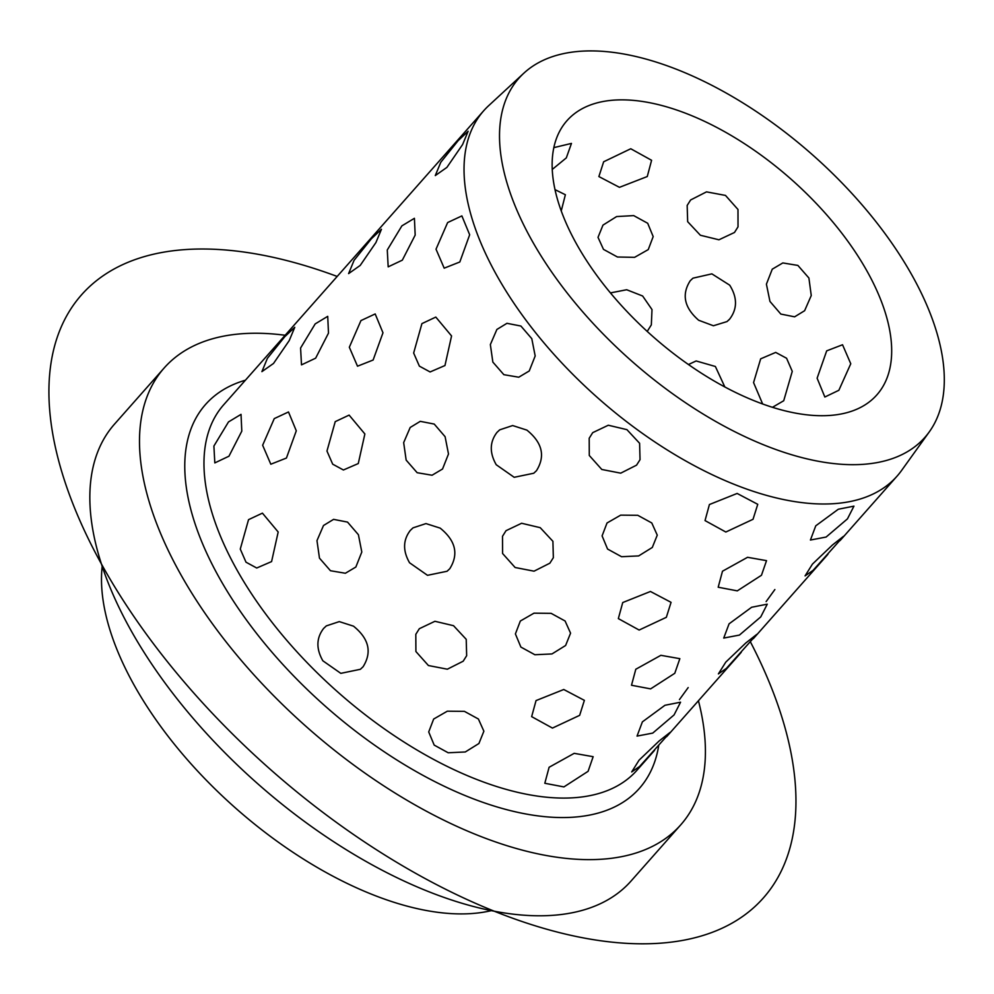 <?xml version="1.0" encoding="UTF-8"?>
<svg xmlns="http://www.w3.org/2000/svg" width="994" height="994" viewBox="0 0 994 994"><rect width="100%" height="100%" fill="white"/><g stroke="black" fill="none" stroke-linecap="round" stroke-linejoin="round"><path stroke-width="1.49" d="M835.668 176.547A271.027 137.147 -138.5 0 1 929.328 431.818A271.027 137.147 -138.5 0 1 608.154 339.041A271.027 137.147 -138.5 0 1 523.826 73.208A271.027 137.147 -138.5 0 1 835.668 176.547M929.328 431.818L901.508 470.572A275.847 139.595 -138.5 0 1 897.023 476.176A275.847 139.595 -138.5 0 1 574.607 376.13A275.847 139.595 -138.5 0 1 483.755 110.694A275.847 139.595 -138.5 0 1 488.775 105.575L523.826 73.208M285.154 335.264A344.819 174.484 41.5 0 0 164.147 368.004A344.819 174.484 41.5 0 0 277.711 699.788A344.819 174.484 41.5 0 0 680.741 824.846A344.819 174.484 41.5 0 0 698.434 700.745M164.147 368.004L114.496 424.14A344.819 174.484 41.5 0 0 228.061 755.937A344.819 174.484 41.5 0 0 631.091 880.995L680.741 824.846M102.171 566.394A275.847 139.595 41.5 0 0 212.082 786.055A275.847 139.595 41.5 0 0 491.409 910.616M635.067 319.807A206.889 104.693 41.5 0 0 876.894 394.842A206.889 104.693 41.5 0 0 808.756 195.768A206.889 104.693 41.5 0 0 566.928 120.734A206.889 104.693 41.5 0 0 635.067 319.807M410.323 530.398C402.968 539.99 402.707 550.775 409.553 562.766L427.495 575.315L447.064 571.264L427.495 575.315L409.553 562.766C402.707 550.775 402.968 539.99 410.323 530.398L413.007 527.864L425.966 523.589L440.18 528.125C455.662 540.649 458.868 554.18 449.773 568.717L447.064 571.264L449.773 568.717C458.868 554.18 455.662 540.649 440.18 528.125L425.966 523.589L413.007 527.864L410.323 530.398M497.012 432.365C489.657 441.97 489.396 452.755 496.242 464.745L514.184 477.294L533.753 473.243L514.184 477.294L496.242 464.745C489.396 452.755 489.657 441.97 497.012 432.365L499.696 429.843L512.655 425.556L526.87 430.104C542.351 442.628 545.557 456.159 536.462 470.696L533.753 473.243L536.462 470.696C545.557 456.159 542.351 442.628 526.87 430.104L512.655 425.556L499.696 429.843L497.012 432.365M323.634 628.419C316.278 638.011 316.017 648.809 322.864 660.799L340.805 673.348L360.375 669.297L340.805 673.348L322.864 660.799C316.017 648.809 316.278 638.011 323.634 628.419L326.318 625.897L339.277 621.61L353.491 626.158C368.973 638.682 372.178 652.201 363.083 666.75L360.375 669.297L363.083 666.75C372.178 652.201 368.973 638.682 353.491 626.158L339.277 621.61L326.318 625.897L323.634 628.419M323.51 525.503L316.974 540.637L319.472 558.143L330.468 570.73L345.378 573.252L355.852 567.027L361.804 552.018L358.412 534.722L347.54 522.098L333.574 519.365L323.51 525.503L316.974 540.637L319.472 558.143L330.468 570.73L345.378 573.252L355.852 567.027L361.804 552.018L358.412 534.722L347.54 522.098L333.574 519.365L323.51 525.503M410.199 427.47L403.663 442.616L406.161 460.11L417.157 472.709L432.067 475.231L442.541 469.006L448.493 453.997L445.101 436.689L434.229 424.065L420.263 421.344L410.199 427.47L403.663 442.616L406.161 460.11L417.157 472.709L432.067 475.231L442.541 469.006L448.493 453.997L445.101 436.689L434.229 424.065L420.263 421.344L410.199 427.47M496.888 329.449L490.353 344.583L492.85 362.089L503.846 374.676L518.756 377.211L529.23 370.986L535.182 355.976L531.79 338.668L520.906 326.044L506.952 323.311L496.888 329.449L490.353 344.583L492.85 362.089L503.846 374.676L518.756 377.211L529.23 370.986L535.182 355.976L531.79 338.668L520.906 326.044L506.952 323.311L496.888 329.449M248.537 519.663L240.275 549.073L246.003 562.194L256.725 568.009L271.586 561.585L278.183 532.001L262.428 513.14L248.537 519.663L240.275 549.073L246.003 562.194L256.725 568.009L271.586 561.585L278.183 532.001L262.428 513.14L248.537 519.663M335.226 421.642L326.964 451.052L332.692 464.173L343.415 469.988L358.275 463.552L364.873 433.968L349.118 415.107L335.226 421.642L326.964 451.052L332.692 464.173L343.415 469.988L358.275 463.552L364.873 433.968L349.118 415.107L335.226 421.642M421.916 323.622L413.653 353.032L419.381 366.14L430.104 371.955L444.964 365.531L451.562 335.947L435.807 317.086L421.916 323.622L413.653 353.032L419.381 366.14L430.104 371.955L444.964 365.531L451.562 335.947L435.807 317.086L421.916 323.622M274.257 418.611L262.64 445.25L270.815 464.223L286.434 458.048L296.287 430.812L288.496 411.963L274.257 418.611L262.64 445.25L270.815 464.223L286.434 458.048L296.287 430.812L288.496 411.963L274.257 418.611M360.946 320.59L349.329 347.229L357.505 366.202L373.123 360.027L382.976 332.791L375.185 313.942L360.946 320.59L349.329 347.229L357.505 366.202L373.123 360.027L382.976 332.791L375.185 313.942L360.946 320.59M447.635 222.557L436.018 249.196L444.194 268.169L459.812 261.994L469.665 234.758L461.875 215.909L447.635 222.557L436.018 249.196L444.194 268.169L459.812 261.994L469.665 234.758L461.875 215.909L447.635 222.557M228.496 421.928L213.896 446.045L214.816 462.906L228.955 456.209L241.803 431.147L241.033 414.361L228.496 421.928L213.896 446.045L214.816 462.906L228.955 456.209L241.803 431.147L241.033 414.361L228.496 421.928M315.185 323.907L300.586 348.024L301.493 364.873L315.645 358.175L328.492 333.114L327.722 316.34L315.185 323.907L300.586 348.024L301.493 364.873L315.645 358.175L328.492 333.114L327.722 316.34L315.185 323.907M401.874 225.874L387.275 249.991L388.182 266.852L402.334 260.155L415.181 235.093L414.411 218.307L401.874 225.874L387.275 249.991L388.182 266.852L402.334 260.155L415.181 235.093L414.411 218.307L401.874 225.874M284.781 336.68L267.398 358.325L261.907 371.632L273.512 363.456L289.229 340.582L294.758 327.312L284.781 336.68L267.398 358.325L261.907 371.632L273.512 363.456L289.229 340.582L294.758 327.312L284.781 336.68M371.47 238.659L354.088 260.304L348.596 273.611L360.201 265.435L375.918 242.561L381.447 229.279L371.47 238.659L354.088 260.304L348.596 273.611L360.201 265.435L375.918 242.561L381.447 229.279L371.47 238.659M458.159 140.639L440.777 162.283L435.285 175.578L446.89 167.402L462.608 144.528L468.137 131.258L458.159 140.639L440.777 162.283L435.285 175.578L446.89 167.402L462.608 144.528L468.137 131.258L458.159 140.639M653.567 751.489L636.968 770.251A275.847 139.595 41.5 0 1 314.539 670.204A275.847 139.595 41.5 0 1 223.687 404.769L341.091 272.008M327.983 286.844L483.755 110.694M666.639 736.691L670.142 732.367L659.097 741.015L639.08 760.161L631.699 771.94L639.664 766.436L670.142 732.367L659.097 741.015L639.08 760.161L631.699 771.94L639.664 766.436L654.561 750.346M753.328 638.67L756.832 634.346L745.786 642.994L725.769 662.141L718.389 673.907L726.353 668.415L756.832 634.346L745.786 642.994L725.769 662.141L718.389 673.907L726.353 668.415L741.251 652.325M840.017 540.637L843.521 536.313L832.475 544.973L812.446 564.107L805.078 575.886L813.042 570.382L843.521 536.313L832.475 544.973L812.446 564.107L805.078 575.886L813.042 570.382L827.94 554.292M642.385 721.868L637.042 736.094L652.735 733.1L674.069 714.922L680.567 702.199L664.949 705.28L642.385 721.868L637.042 736.094L652.735 733.1L674.069 714.922L680.567 702.199L664.949 705.28L642.385 721.868M729.074 623.834L723.731 638.061L739.424 635.079L760.758 616.901L767.256 604.166L751.638 607.259L729.074 623.834L723.731 638.061L739.424 635.079L760.758 616.901L767.256 604.166L751.638 607.259L729.074 623.834M815.763 525.814L810.421 540.04L826.113 537.046L847.447 518.88L853.945 506.145L838.327 509.226L815.763 525.814L810.421 540.04L826.113 537.046L847.447 518.88L853.945 506.145L838.327 509.226L815.763 525.814M549.11 767.269L544.811 783.272L563.921 786.913L588.088 771.319L593.157 756.695L574.184 753.34L549.11 767.269L544.811 783.272L563.921 786.913L588.088 771.319L593.157 756.695L574.184 753.34L549.11 767.269M635.8 669.248L631.501 685.251L650.61 688.879L674.777 673.298L679.846 658.674L660.873 655.319L635.8 669.248L631.501 685.251L650.61 688.879L674.777 673.298L679.846 658.674L660.873 655.319L635.8 669.248M722.489 571.215L718.19 587.23L737.299 590.858L761.466 575.265L766.523 560.653L747.563 557.299L722.489 571.215L718.19 587.23L737.299 590.858L761.466 575.265L766.523 560.653L747.563 557.299L722.489 571.215M536.039 700.584L531.653 716.637L552.453 728.08L579.651 715.345L584.373 700.36L563.76 689.501L536.039 700.584L531.653 716.637L552.453 728.08L579.651 715.345L584.373 700.36L563.76 689.501L536.039 700.584M622.729 602.55L618.343 618.603L639.142 630.047L666.34 617.311L671.062 602.339L650.449 591.48L622.729 602.55L618.343 618.603L639.142 630.047L666.34 617.311L671.062 602.339L650.449 591.48L622.729 602.55M709.418 504.53L705.032 520.583L725.831 532.026L753.03 519.29L757.751 504.318L737.138 493.446L709.418 504.53L705.032 520.583L725.831 532.026L753.03 519.29L757.751 504.318L737.138 493.446L709.418 504.53M433.657 719.047L428.712 731.944L434.192 745.102L448.182 752.769L465.279 751.973L478.922 743.512L483.879 731.199L478.4 719.01L464.422 711.356L447.312 711.195L433.657 719.047L428.712 731.944L434.192 745.102L448.182 752.769L465.279 751.973L478.922 743.512L483.879 731.199L478.4 719.01L464.422 711.356L447.312 711.195L433.657 719.047M520.334 621.026L515.401 633.923L520.881 647.069L534.871 654.735L551.968 653.94L565.611 645.491L570.568 633.166L565.089 620.989L551.111 613.335L534.002 613.161L520.334 621.026L515.401 633.923L520.881 647.069L534.871 654.735L551.968 653.94L565.611 645.491L570.568 633.166L565.089 620.989L551.111 613.335L534.002 613.161L520.334 621.026M607.023 522.993L602.091 535.89L607.57 549.048L621.561 556.715L638.657 555.919L652.3 547.458L657.258 535.145L651.778 522.956L637.788 515.302L620.691 515.14L607.023 522.993L602.091 535.89L607.57 549.048L621.561 556.715L638.657 555.919L652.3 547.458L657.258 535.145L651.778 522.956L637.788 515.302L620.691 515.14L607.023 522.993M419.331 628.705L415.815 634.309L415.902 651.53L428.426 665.533L447.35 669.198L463.179 661.209L466.658 655.705L466.223 639.328L453.537 625.698L434.925 621.287L419.331 628.705L415.815 634.309L415.902 651.53L428.426 665.533L447.35 669.198L463.179 661.209L466.658 655.705L466.223 639.328L453.537 625.698L434.925 621.287L419.331 628.705M506.021 530.684L502.504 536.288L502.591 553.509L515.116 567.499L534.039 571.177L549.868 563.188L553.347 557.684L552.913 541.308L540.227 527.677L521.614 523.266L506.021 530.684L502.504 536.288L502.591 553.509L515.116 567.499L534.039 571.177L549.868 563.188L553.347 557.684L552.913 541.308L540.227 527.677L521.614 523.266L506.021 530.684M592.71 432.651L589.193 438.255L589.28 455.476L601.805 469.479L620.728 473.156L636.558 465.155L640.037 459.663L639.602 443.274L626.916 429.644L608.303 425.233L592.71 432.651L589.193 438.255L589.28 455.476L601.805 469.479L620.728 473.156L636.558 465.155L640.037 459.663L639.602 443.274L626.916 429.644L608.303 425.233L592.71 432.651M727.024 321.571L713.419 325.759L698.67 320.254C684.245 307.643 681.437 294.472 690.246 280.718L692.955 278.171L711.866 273.859L729.695 285.166C737.424 297.517 737.411 308.811 729.695 319.049L727.024 321.571L713.419 325.759L698.67 320.254C684.245 307.643 681.437 294.472 690.246 280.718L692.955 278.171L711.866 273.859L729.695 285.166C737.424 297.517 737.424 308.811 729.695 319.049L728.602 320.192M566.319 157.884L552.242 169.452L566.319 157.884L571.463 143.409L566.319 157.884M553.82 147.634L571.463 143.409L553.82 147.634M554.987 189.63L565.375 194.737L561.237 210.939L565.375 194.737M647.268 176.534L619.461 187.332L598.885 176.559L603.656 161.773L630.768 148.752L651.592 160.295L647.268 176.534L619.461 187.332L598.885 176.559L603.656 161.773L630.768 148.752L651.592 160.295L647.268 176.534M648.25 249.593L634.582 257.347L617.473 257.011L603.482 249.37L598.015 237.342L602.973 225.116L616.615 216.568L633.712 215.611L647.703 223.277L653.182 236.597L648.25 249.593L634.582 257.347L617.473 257.011L603.482 249.37L598.015 237.342L602.973 225.116L616.615 216.568L633.712 215.611L647.703 223.277L653.182 236.597L648.25 249.593M647.802 330.493L651.331 324.876L647.802 330.493M610.44 292.907L626.68 289.739L642.633 296.001L652.002 309.569L651.331 324.876L652.002 309.569L642.633 296.001L626.68 289.739L610.44 292.907M734.491 232.472L718.935 239.79L700.385 235.255L687.662 221.674L687.165 205.447L690.631 199.968L706.51 191.867L725.483 195.42L737.983 209.485L738.02 226.843L734.491 232.472L718.935 239.79L700.385 235.255L687.662 221.674L687.165 205.447L690.631 199.968L706.51 191.867L725.483 195.42L737.983 209.485L738.02 226.843L734.491 232.472M783.719 400.744L772.487 407.291L783.719 400.744L792.268 371.358L786.577 358.25L775.693 352.41L786.577 358.25L792.268 371.358L783.719 400.744M762.634 403.949L753.564 382.591L760.671 358.834L775.693 352.41L760.671 358.834L753.564 382.591L762.634 403.949M838.849 390.294L824.846 397.016L817.118 378.192L826.685 350.857L842.539 344.756L850.765 363.754L838.849 390.294L850.765 363.754L842.539 344.756L826.685 350.857L817.118 378.192L824.846 397.016M688.457 364.525L696.135 360.959L715.382 366.488L724.812 386.927L715.382 366.488L696.135 360.959L688.457 364.525M804.618 310.712L794.616 316.825L780.824 314.067L769.952 301.43L766.411 284.16L772.263 269.175L782.825 262.938L797.884 265.423L808.905 278.022L811.253 295.553L804.618 310.712L794.616 316.825L780.824 314.067L769.952 301.43L766.411 284.16L772.263 269.175L782.825 262.938L797.884 265.423L808.905 278.022L811.253 295.553L804.618 310.712M414.672 188.81L426.737 175.155M241.293 384.864L253.358 371.209M774.873 589.541L766.125 601.606M688.183 687.575L679.436 699.627M340.047 273.188L341.091 272.021M337.165 276.444A455.153 230.322 41.5 0 0 100.891 563.002A455.153 230.322 41.5 0 0 606.887 941.566A455.153 230.322 41.5 0 0 750.445 641.925M245.406 380.205A289.639 146.565 41.5 0 0 300.859 683.251A289.639 146.565 41.5 0 0 658.687 745.686M667.247 736.007L740.257 653.456M753.937 637.986L826.946 555.435M840.626 539.966L897.023 476.176M415.268 188.139L425.767 176.261M241.89 384.181L252.389 372.315M328.579 286.16L339.078 274.294"/></g></svg>
